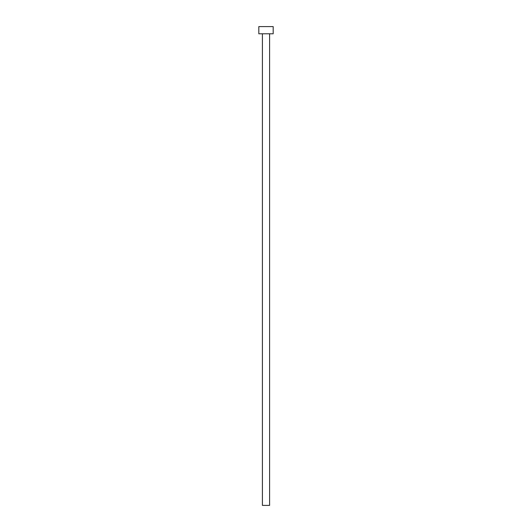 <?xml version="1.0" encoding="UTF-8"?>
<svg xmlns="http://www.w3.org/2000/svg" width="532" height="532" viewBox="0 0 532 532"><rect width="100%" height="100%" fill="white"/><g stroke="black" fill="none" stroke-linecap="round" stroke-linejoin="round"><path stroke-width="0.8" d="M262.409 33.782L262.409 505.4L269.591 505.4L269.591 33.782L269.591 505.4L262.409 505.4L262.409 33.782M258.818 26.6L258.818 33.782L273.182 33.782L273.182 26.6L258.818 26.6L258.818 33.782L273.182 33.782L273.182 26.6L258.818 26.6"/></g></svg>
